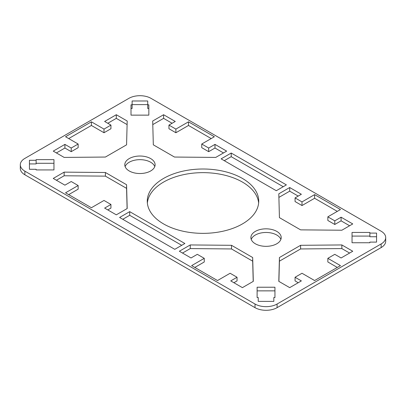 <?xml version="1.0" encoding="UTF-8"?>
<svg xmlns="http://www.w3.org/2000/svg" width="406" height="406" viewBox="0 0 406 406"><rect width="100%" height="100%" fill="white"/><g stroke="black" fill="none" stroke-linecap="round" stroke-linejoin="round"><path stroke-width="0.61" d="M20.3 164.775L20.3 168.414A15.606 9.008 0 0 0 24.873 174.788L255.019 307.662A15.606 9.008 0 0 0 277.09 307.662L381.127 247.594A15.606 9.008 0 0 0 385.7 241.225L385.7 237.586A15.606 9.008 180 0 1 381.127 243.955L277.09 304.023A15.606 9.008 180 0 1 255.019 304.023L24.873 171.144A15.606 9.008 180 0 1 20.3 164.775A15.606 9.008 180 0 1 24.873 158.406L128.91 98.338A15.606 9.008 180 0 1 150.981 98.338L381.127 231.212A15.606 9.008 180 0 1 385.7 237.586M181.721 245.32L129.697 215.287L122.764 219.291M283.236 186.709L231.217 156.675L224.279 160.68M258.642 203A55.734 32.175 0 0 0 242.407 182.066A55.734 32.175 0 0 0 183.136 174.758A55.734 32.175 0 0 0 147.358 203M274.948 290.863L257.115 290.863M237.048 277.262L230.116 273.258L217.504 280.541L191.652 265.615L204.259 258.333L197.326 254.329L191.018 257.972L179.356 251.238L190.252 244.945L231.511 245.305L252.679 257.526L253.308 281.348L242.407 287.641L230.745 280.906L237.048 277.262L237.048 280.906L233.897 282.723M253.212 281.404L252.679 261.17L231.511 248.949L190.252 248.584L182.507 253.055M204.259 258.333L204.259 261.977L194.804 267.437M349.602 253.055L341.857 248.584L300.597 248.949L279.429 261.17L278.897 281.404M298.212 282.723L295.06 280.906L295.06 277.262L301.364 280.906L289.701 287.641L278.8 281.348L279.429 257.526L300.597 245.305L341.857 244.945L352.753 251.238L341.091 257.972L334.783 254.329L327.85 258.333L340.461 265.615L314.604 280.541L301.998 273.258L295.06 277.262M337.305 267.437L327.85 261.977L327.85 258.333M280.881 239.403A15.159 8.754 0 0 0 276.775 235.033A15.159 8.754 0 0 0 261.748 232.831A15.159 8.754 0 0 0 251.228 239.403M376.56 236.734L369.871 236.734L369.871 233.095L376.56 233.095L376.56 242.103L369.871 242.103L369.871 242.747L352.038 242.747L352.038 232.45L369.871 232.45L369.871 233.095M369.871 236.089L352.038 236.089M337.305 211.374L314.604 198.265L301.998 205.548L295.06 201.543L295.06 197.905L301.998 201.909L314.604 194.626L340.461 209.552L327.85 216.834L334.783 220.839L341.091 217.2L352.753 223.934L341.857 230.227L300.597 229.862L279.429 217.641L278.8 193.819L289.701 187.526L301.364 194.261L295.06 197.905M298.212 196.083L289.701 191.17L278.897 197.407M349.602 225.751L341.091 220.839L334.783 224.477L327.85 220.473L327.85 216.834M53.962 163.283L36.129 163.283M36.129 160.284L36.129 159.639L53.962 159.639L53.962 169.936L36.129 169.936L36.129 169.292L29.44 169.292L29.44 160.284L36.129 160.284L36.129 163.922L29.44 163.922M110.939 204.457L104.002 200.452L91.396 207.735L65.539 192.804L78.15 185.527L71.217 181.523L64.909 185.161L53.247 178.427L64.143 172.134L105.403 172.499L126.57 184.72L127.2 208.537L116.299 214.83L104.636 208.095L110.939 204.457L110.939 208.095L107.788 209.917M127.103 208.593L126.57 188.359L105.403 176.138L64.143 175.773L56.398 180.249M78.15 185.527L78.15 189.166L68.695 194.626M110.939 125.094L104.636 121.455L116.299 114.72L127.2 121.013L126.57 144.83L105.403 157.051L64.143 157.416L53.247 151.123L64.909 144.389L71.217 148.028L78.15 144.023L65.539 136.746L91.396 121.82L104.002 129.098L110.939 125.094L110.939 128.738L104.002 132.742L91.396 125.459L68.695 138.563M78.15 144.023L78.15 147.667L71.217 151.671L64.909 148.028L56.398 152.945M127.103 124.596L116.299 118.359L107.788 123.277M154.772 166.597A15.159 8.754 0 0 0 150.667 162.227A15.159 8.754 0 0 0 135.64 160.025A15.159 8.754 0 0 0 125.119 166.597M132.117 104.839L132.117 100.977L147.723 100.977L147.723 104.839L148.84 104.839L148.84 115.137L131.006 115.137L131.006 104.839L132.117 104.839L132.117 108.478L131.006 108.478M148.84 108.478L147.723 108.478L147.723 104.839M147.723 104.616L132.117 104.616M211.196 138.563L188.496 125.459L175.884 132.742L168.952 128.738L168.952 125.094L175.884 129.098L188.496 121.82L214.348 136.746L201.741 144.023L208.674 148.028L214.982 144.389L226.644 151.123L215.748 157.416L174.489 157.051L153.321 144.83L152.692 121.013L163.593 114.72L175.255 121.455L168.952 125.094M172.103 123.277L163.593 118.359L152.788 124.596M223.493 152.945L214.982 148.028L208.674 151.671L201.741 147.667L201.741 144.023M129.697 211.648L184.872 243.498L174.783 249.325L119.613 217.469L129.697 211.648L129.697 215.287M286.387 184.887L276.303 190.713L221.128 158.858L231.217 153.037L286.387 184.887M231.217 153.037L231.217 156.675M242.407 178.427A55.734 32.175 180 0 1 258.734 201.183A55.734 32.175 180 0 1 224.325 230.907A55.734 32.175 180 0 1 163.593 223.934A55.734 32.175 180 0 1 147.266 201.178A55.734 32.175 180 0 1 181.675 171.454A55.734 32.175 180 0 1 242.407 178.427M257.115 297.522L257.115 287.225L274.948 287.225L274.948 297.522L273.832 297.522L273.832 301.384L258.231 301.384L258.231 297.522L257.115 297.522M190.252 244.945L190.252 248.584M252.679 257.526L252.679 261.17M231.511 245.305L231.511 248.949M341.857 244.945L341.857 248.584M300.597 245.305L300.597 248.949M279.429 257.526L279.429 261.17M255.333 243.773A15.159 8.754 180 0 1 250.893 237.586A15.159 8.754 180 0 1 266.057 228.832A15.159 8.754 180 0 1 281.216 237.586A15.159 8.754 180 0 1 271.858 245.671A15.159 8.754 180 0 1 255.333 243.773M341.091 217.2L341.091 220.839M334.783 220.839L334.783 224.477M314.604 194.626L314.604 198.265M301.998 201.909L301.998 205.548M289.701 187.526L289.701 191.17M126.57 184.72L126.57 188.359M105.403 172.499L105.403 176.138M64.143 172.134L64.143 175.773M116.299 114.72L116.299 118.359M104.002 129.098L104.002 132.742M91.396 121.82L91.396 125.459M71.217 148.028L71.217 151.671M64.909 144.389L64.909 148.028M150.667 158.589A15.159 8.754 180 0 1 155.107 164.775A15.159 8.754 180 0 1 145.744 172.86A15.159 8.754 180 0 1 129.225 170.967A15.159 8.754 180 0 1 124.784 164.775A15.159 8.754 180 0 1 134.142 156.691A15.159 8.754 180 0 1 150.667 158.589M214.982 144.389L214.982 148.028M208.674 148.028L208.674 151.671M188.496 121.82L188.496 125.459M175.884 129.098L175.884 132.742M163.593 114.72L163.593 118.359M277.09 307.662L277.09 304.023M255.019 304.023L255.019 307.662M381.127 243.955L381.127 247.594M24.873 174.788L24.873 171.144"/></g></svg>
